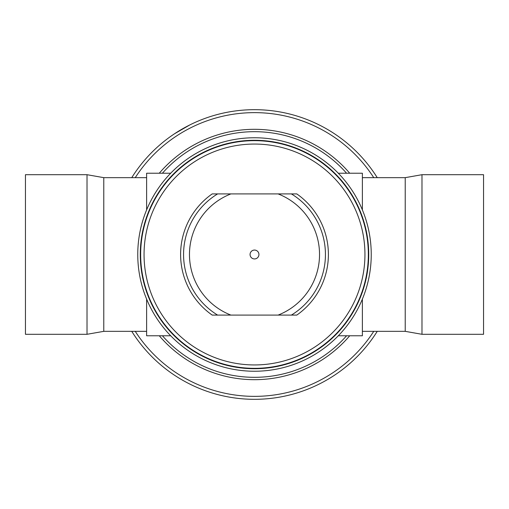 <?xml version="1.0" encoding="UTF-8"?>
<svg xmlns="http://www.w3.org/2000/svg" width="509" height="509" viewBox="0 0 509 509"><rect width="100%" height="100%" fill="white"/><g stroke="black" fill="none" stroke-linecap="round" stroke-linejoin="round"><path stroke-width="0.76" d="M103.772 177.654L103.772 331.346L87.02 334.298L87.02 174.702L103.772 177.654M87.02 174.702L25.45 174.702L25.45 334.298L87.02 334.298M405.228 331.346L405.228 177.654L421.98 174.702L421.98 334.298L405.228 331.346M421.98 334.298L483.55 334.298L483.55 174.702L421.98 174.702M199.083 388.297A144.817 144.817 0 0 1 186.402 382.31M185.053 381.585A144.817 144.817 0 0 1 179.174 378.187M177.876 377.385A144.817 144.817 0 0 1 131.748 331.34A144.817 144.817 0 0 0 377.252 331.34M377.252 177.66A144.817 144.817 0 0 0 131.748 177.66A144.817 144.817 0 0 1 174.549 133.752L189.908 124.883A144.817 144.817 0 0 1 309.917 120.703M175.802 132.932A144.817 144.817 0 0 1 188.565 125.564M170.7 173.225L146.624 173.225L146.624 209.873L146.624 177.66L103.772 177.66M146.624 331.346L103.772 331.34M405.228 177.66L362.376 177.654M405.228 331.34L362.376 331.34L362.376 299.12L362.376 335.775L338.3 335.775M338.3 173.225L362.376 173.225L362.376 209.873L362.376 177.66M170.7 335.775L146.624 335.775L146.624 299.127L146.624 331.34M254.5 371.239A116.739 116.739 0 0 1 137.761 254.5A116.739 116.739 0 0 1 254.5 137.761A116.739 116.739 0 0 1 371.239 254.5A116.739 116.739 0 0 1 254.5 371.239A116.739 116.739 0 0 1 137.761 254.5A116.739 116.739 0 0 1 254.5 137.761M254.5 250.065A4.435 4.435 0 0 1 258.935 254.5A4.435 4.435 0 0 1 254.5 258.935A4.435 4.435 0 0 1 250.065 254.5A4.435 4.435 0 0 1 254.5 250.065M230.901 315.09L217.617 315.09A70.929 70.929 0 0 1 217.617 193.91L291.383 193.91A70.929 70.929 0 0 1 291.383 315.09L230.901 315.09A65.018 65.018 0 0 1 230.901 193.91L212.208 193.91A73.888 73.888 0 0 0 212.208 315.09L230.901 315.09M291.383 193.91L296.792 193.91A73.888 73.888 0 0 1 296.792 315.09L278.099 315.09A65.018 65.018 0 0 0 278.099 193.91L291.383 193.91M189.908 124.883L183.316 128.383M182.337 128.942L174.549 133.752M181.84 379.771L180.867 379.205M254.5 368.72A114.22 114.22 0 0 1 140.28 254.5A114.22 114.22 0 0 1 254.5 140.28A114.22 114.22 0 0 1 368.72 254.5A114.22 114.22 0 0 1 254.5 368.72M254.5 368.338A113.838 113.838 0 0 1 140.662 254.5A113.838 113.838 0 0 1 254.5 140.662A113.838 113.838 0 0 1 368.338 254.5A113.838 113.838 0 0 1 254.5 368.338M254.5 364.947A110.447 110.447 0 0 1 144.053 254.5A110.447 110.447 0 0 1 254.5 144.053A110.447 110.447 0 0 1 364.947 254.5A110.447 110.447 0 0 1 254.5 364.947M217.617 315.09A70.929 70.929 0 0 1 217.617 193.91M162.416 335.775A122.822 122.822 0 0 0 346.584 335.775M346.584 173.225A122.822 122.822 0 0 0 162.416 173.225M349.715 173.225A125.182 125.182 0 0 0 159.285 173.225M159.285 335.775A125.182 125.182 0 0 0 349.715 335.775M135.248 331.34A141.865 141.865 0 0 0 373.752 331.34M373.752 177.66A141.865 141.865 0 0 0 135.248 177.66M254.5 109.683A144.817 144.817 0 0 0 131.748 177.66M131.748 331.34A144.817 144.817 0 0 0 254.5 399.317"/></g></svg>
